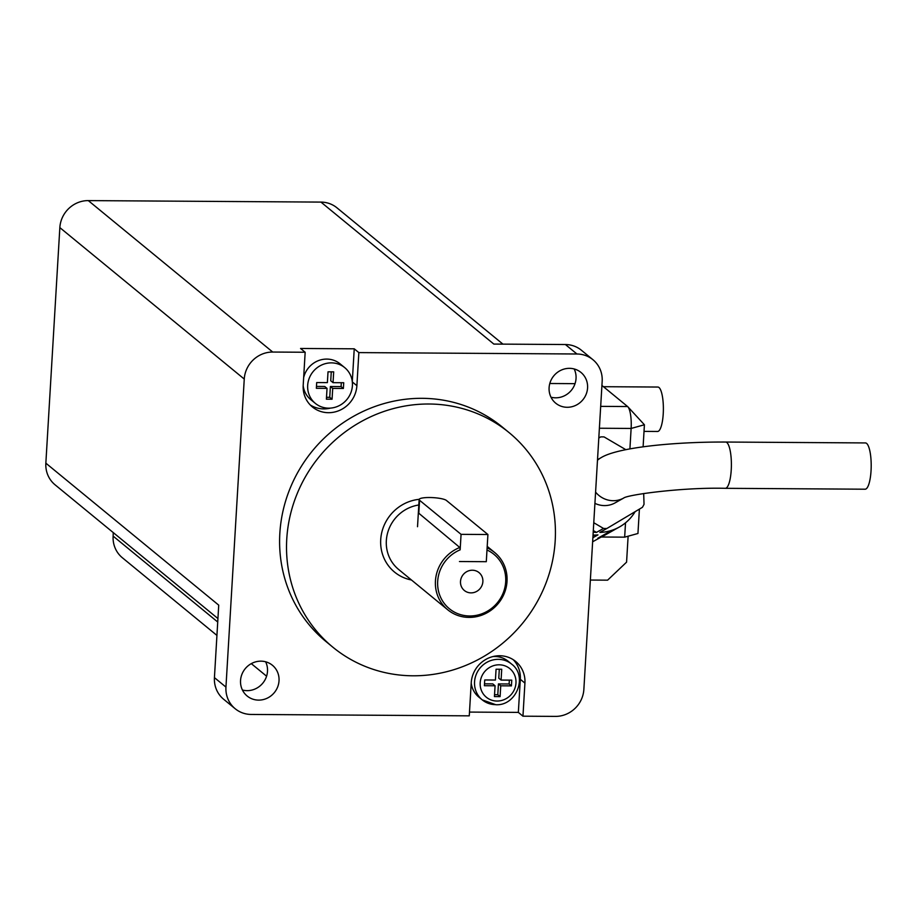 <?xml version="1.0" encoding="UTF-8"?>
<svg xmlns="http://www.w3.org/2000/svg" width="917" height="917" viewBox="0 0 917 917"><rect width="100%" height="100%" fill="white"/><g stroke="black" fill="none" stroke-linecap="round" stroke-linejoin="round"><path stroke-width="1.38" d="M487.913 534.519L446.419 500.453A13.881 2.728 3.4 0 0 429.534 497.518A13.881 2.728 3.4 0 0 419.138 499.536A13.881 2.728 3.4 0 0 419.573 500.281L461.068 534.347L487.913 534.519L486.297 561.697L459.451 561.525L486.297 561.697L486.984 550.005A35.167 33.299 129.4 0 1 497.323 602.801A35.167 33.299 129.4 0 1 443.553 602.458A35.167 33.299 129.4 0 1 460.151 549.833L461.068 534.347M472.358 570.225A11.566 10.947 129.4 0 0 461.308 577.836A11.566 10.947 129.4 0 0 464.346 590.491A11.566 10.947 129.4 0 0 471.017 592.875A11.566 10.947 129.4 0 0 482.067 585.252A11.566 10.947 129.4 0 0 479.029 572.609A11.566 10.947 129.4 0 0 472.358 570.225M487.11 547.862A37.024 35.052 -50.6 0 1 494.722 552.561A37.024 35.052 -50.6 0 1 504.43 593.035A37.024 35.052 -50.6 0 1 469.068 617.405A37.024 35.052 -50.6 0 1 447.725 609.782A37.024 35.052 -50.6 0 1 436.056 576.059A37.024 35.052 -50.6 0 1 459.795 547.483L418.347 512.867M429.053 404.007A138.834 131.429 -50.6 0 1 509.084 432.606A138.834 131.429 -50.6 0 1 545.477 584.393A138.834 131.429 -50.6 0 1 412.902 675.795A138.834 131.429 -50.6 0 1 332.86 647.196A138.834 131.429 -50.6 0 1 296.478 495.409A138.834 131.429 -50.6 0 1 429.053 404.007M332.86 647.196L325.948 641.51A138.834 131.429 -50.6 0 1 289.554 489.724A138.834 131.429 -50.6 0 1 422.129 398.322A138.834 131.429 -50.6 0 1 502.172 426.932L509.084 432.606M328.699 408.168A23.143 21.905 129.4 0 0 350.787 392.935A23.143 21.905 129.4 0 0 344.723 367.637A23.143 21.905 129.4 0 0 331.392 362.868A23.143 21.905 129.4 0 0 309.293 378.102A23.143 21.905 129.4 0 0 315.356 403.4A23.143 21.905 129.4 0 0 328.699 408.168M344.723 367.637L340.115 363.854A23.143 21.905 129.4 0 0 326.773 359.086A23.143 21.905 129.4 0 0 303.665 377.552M305.166 352.254L303.195 385.346A27.762 26.284 129.4 0 0 312.422 406.976A27.762 26.284 129.4 0 0 328.424 412.696A27.762 26.284 129.4 0 0 356.885 385.69L358.856 352.598L354.237 348.815L300.558 348.471L305.166 352.254L272.716 352.048A27.762 26.284 129.4 0 0 244.254 379.053L225.949 687.097A27.762 26.284 129.4 0 0 235.176 708.726A27.762 26.284 129.4 0 0 251.178 714.446L469.263 715.845L471.235 682.752A27.762 26.284 129.4 0 1 487.649 658.475A27.762 26.284 129.4 0 1 515.698 661.466A27.762 26.284 129.4 0 1 524.925 683.096L522.954 716.188L555.404 716.395A27.762 26.284 129.4 0 0 583.865 689.389L602.171 381.346A27.762 26.284 129.4 0 0 592.944 359.716A27.762 26.284 129.4 0 0 576.942 353.996L358.856 352.598M310.233 404.947A27.762 26.284 129.4 0 0 323.816 408.913A27.762 26.284 129.4 0 0 330.533 408.099M495.581 704.634A23.143 21.905 -50.6 0 1 482.239 699.866A23.143 21.905 -50.6 0 1 476.175 674.568A23.143 21.905 -50.6 0 1 498.275 659.334A23.143 21.905 -50.6 0 1 511.606 664.091L508.156 661.26A23.143 21.905 129.4 0 0 494.813 656.492A23.143 21.905 129.4 0 0 492.979 656.549M258.628 700.118A19.899 18.833 -50.6 0 1 247.154 696.014A19.899 18.833 -50.6 0 1 241.939 674.259A19.899 18.833 -50.6 0 1 260.944 661.157A19.899 18.833 -50.6 0 1 272.406 665.261A19.899 18.833 -50.6 0 1 277.633 687.016A19.899 18.833 -50.6 0 1 258.628 700.118M242.42 690.02A19.899 18.833 129.4 0 0 247.097 690.65A19.899 18.833 129.4 0 0 265.621 661.776M567.176 407.286A19.899 18.833 -50.6 0 1 555.713 403.182A19.899 18.833 -50.6 0 1 550.498 381.426A19.899 18.833 -50.6 0 1 569.491 368.336A19.899 18.833 -50.6 0 1 580.965 372.428A19.899 18.833 -50.6 0 1 586.181 394.184A19.899 18.833 -50.6 0 1 567.176 407.286M550.979 397.199A19.899 18.833 129.4 0 0 555.656 397.818A19.899 18.833 129.4 0 0 574.168 368.955M576.942 353.996L565.411 344.528L493.827 344.07L320.95 202.095L88.307 200.605A27.762 26.284 129.4 0 0 59.846 227.611L45.85 463.165L218.727 605.151L214.429 677.629L225.949 687.097M469.493 712.085L518.346 712.394L522.954 716.188M216.939 635.412L122.351 557.742A27.762 26.284 -50.6 0 1 113.123 536.113A46.274 43.81 129.4 0 0 113.204 532.536M217.937 618.551L55.066 484.806A27.762 26.284 -50.6 0 1 45.85 463.165M320.95 202.095A27.762 26.284 -50.6 0 1 336.952 207.815L502.94 344.139M333.043 382.664L333.685 371.855L328.022 371.821L327.38 382.63L316.697 382.561L316.354 388.304L327.037 388.372L326.395 399.182L332.069 399.216L332.711 388.407L343.382 388.476L343.726 382.733L333.043 382.664L330.739 380.773L331.266 371.843M327.037 388.372L324.733 386.481L316.468 386.424M495.077 685.778L494.435 696.588L500.097 696.622L500.739 685.813L511.422 685.882L511.766 680.139L501.083 680.07L501.725 669.261L496.063 669.227L495.421 680.036L484.738 679.967L484.394 685.71L495.077 685.778L492.773 683.887L484.508 683.83M565.411 344.528A27.762 26.284 -50.6 0 1 581.424 350.26L592.944 359.716M235.176 708.726L223.645 699.258A27.762 26.284 -50.6 0 1 214.429 677.629M518.346 712.394L520.317 679.314A27.762 26.284 129.4 0 0 513.279 659.713M471.212 683.039A23.143 21.905 129.4 0 0 478.777 697.023L482.239 699.866L495.822 704.726C516.386 706.021 528.077 676.116 511.606 664.091M494.538 694.708L497.793 694.731L498.435 683.922L509.118 683.99L511.422 685.882M498.435 683.922L500.739 685.813M501.083 680.07L498.779 678.179L499.307 669.25M509.118 683.99L509.348 680.127M497.793 694.731L500.097 696.622M352.288 381.621L354.237 348.815M303.183 385.644A23.143 21.905 129.4 0 0 310.748 399.617L315.356 403.4M326.509 397.302L329.753 397.325L330.395 386.515L341.078 386.584L341.307 382.721M341.078 386.584L343.382 388.476M330.395 386.515L332.711 388.407M329.753 397.325L332.069 399.216M411.435 579.98A41.655 39.431 -50.6 0 1 380.83 538.13A41.655 39.431 -50.6 0 1 419.195 499.329M447.725 609.782L398.631 569.457A37.024 35.052 -50.6 0 1 387.994 531.631A37.024 35.052 -50.6 0 1 418.817 504.992M459.795 547.483L460.151 549.833M603.432 386.699L657.844 387.043A22.214 5.674 90.4 0 1 662.59 397.508A22.214 5.674 90.4 0 1 662.601 420.055A22.214 5.674 90.4 0 1 657.558 431.471L644.021 431.391M865.132 489.208A23.143 5.915 -89.6 0 0 871.15 468.472A23.143 5.915 -89.6 0 0 866.622 443.415A23.143 5.915 -89.6 0 0 865.43 442.934L725.634 442.04A23.143 5.915 -89.6 0 1 726.826 442.521A23.143 5.915 -89.6 0 1 731.353 461.87A23.143 5.915 -89.6 0 1 725.336 488.314L865.132 489.208M595.591 492.131A23.143 22.134 -119.3 0 0 613.209 500.705A23.143 22.134 -119.3 0 0 623.675 498.057L615.135 502.86A23.143 22.134 -119.3 0 1 604.509 505.588A23.143 22.134 -119.3 0 1 594.915 503.353M605.071 535.047L614.47 529.762A46.274 44.268 60.7 0 1 607.283 532.915L597.884 538.187A46.274 44.268 60.7 0 0 605.071 535.047L604.762 534.324M643.688 493.506L644.032 504.316A46.274 44.268 -119.3 0 1 642.416 507.319L606.916 528.467A46.274 44.268 -119.3 0 1 605.209 528.49A46.274 44.268 -119.3 0 1 603.512 528.444L593.769 522.724M593.035 535.081A46.274 44.268 60.7 0 0 593.459 535.092A46.274 44.268 60.7 0 0 597.941 534.886L592.875 537.729M592.634 541.775L619.411 527A46.274 44.268 60.7 0 0 635.149 511.652M598.801 438.028L600.692 436.905A46.274 44.268 -119.3 0 1 602.389 436.882A46.274 44.268 -119.3 0 1 604.085 436.928L625.818 449.674M606.916 528.467L599.867 532.422A46.274 44.268 60.7 0 0 619.411 527M593.207 532.135A46.274 44.268 60.7 0 0 596.463 532.399L603.512 528.444M600.692 436.905L598.801 437.959M601.575 537.007L624.66 537.156L625.52 522.828M629.91 448.894L631.125 428.445A18.512 4.734 -89.6 0 0 627.881 406.816A18.512 4.734 -89.6 0 0 627.595 406.54L601.93 385.461M590.365 580.048L607.604 580.163L626.575 562.155L628.122 536.204M549.799 383.501L575.039 383.661M599.386 428.239L631.125 428.445L644.41 424.766L643.104 446.831M639.401 509.118L637.945 533.488L624.66 537.156M593.299 530.553L596.463 532.399M592.99 535.883L594.422 535.081M419.573 500.281L418.771 513.795M352.334 381.953L356.885 385.69M497.003 701.047A18.512 17.526 129.4 0 0 515.973 683.039A18.512 17.526 129.4 0 0 499.157 664.802A18.512 17.526 129.4 0 0 480.187 682.81A18.512 17.526 129.4 0 0 497.003 701.047M244.254 379.053L59.846 227.611M88.307 200.605L272.716 352.048M217.73 622.013L113.123 536.113M520.317 679.314L524.925 683.096M597.483 460.254A23.143 22.134 -119.3 0 1 601.174 457.629C617.428 447.565 673.216 441.811 725.634 442.04M600.681 406.369L627.595 406.54M419.138 499.536L417.522 526.713M494.722 552.561L487.202 546.383M251.292 663.633L266.583 676.196M644.41 424.766L627.881 406.816M623.824 497.977L623.629 498.08C627.171 494.779 682.638 487.214 725.336 488.314M597.517 459.681L601.174 457.629"/></g></svg>
